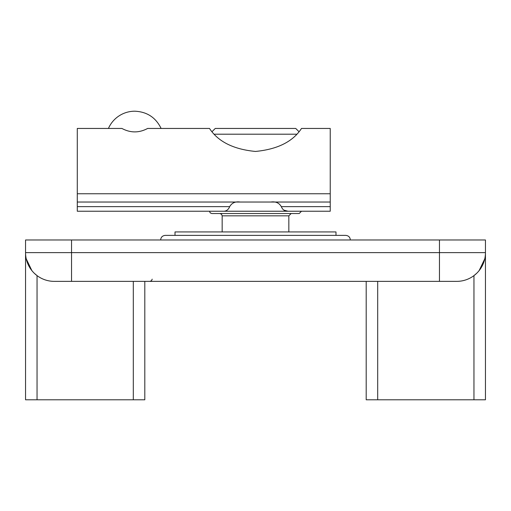 <?xml version="1.0" encoding="UTF-8"?>
<svg xmlns="http://www.w3.org/2000/svg" width="511" height="511" viewBox="0 0 511 511"><rect width="100%" height="100%" fill="white"/><g stroke="black" fill="none" stroke-linecap="round" stroke-linejoin="round"><path stroke-width="0.77" d="M144.805 399.794L144.805 281.369L144.805 399.794L37.047 399.794L37.047 275.621L34.263 273.244M31.861 270.594L26.227 258.822A28.744 28.744 0 0 0 45.383 279.951M37.047 399.794L25.55 399.794L25.55 239.978L485.45 239.978L485.45 252.626L25.55 252.626A28.744 28.744 0 0 0 54.294 281.369L439.46 281.369L439.46 239.978M169.454 235.379L341.546 235.379M160.646 239.978C160.895 237.213 162.428 235.68 165.245 235.379L345.755 235.379C348.547 235.654 350.08 237.187 350.354 239.978M366.195 281.369L366.195 399.794L485.45 399.794L485.45 252.626A28.744 28.744 0 0 1 456.706 281.369L439.46 281.369M473.953 399.794L473.953 275.621L476.737 273.244M479.139 270.594L484.773 258.822M212.078 131.634L215.259 128.453L295.741 128.453L298.922 131.634M214.448 134.201L296.552 134.201M240.247 202.037C235.386 201.328 231.866 202.861 229.688 206.636C228.315 209.887 226.079 211.42 222.981 211.235L77.289 211.235L209.51 211.235L210.168 212.851L211.81 213.534L299.19 213.534L301.49 211.235L307.239 211.235M291.142 213.534L219.858 213.534L291.142 213.534L288.843 215.834L288.843 231.93M175.018 235.379L175.018 231.93L335.983 231.93L335.983 235.379M77.289 193.758L77.289 128.453L121.918 128.453C130.503 133.039 139.069 133.039 147.634 128.453L209.51 128.453C218.146 141.656 233.463 149.321 255.468 151.448C277.524 149.321 292.867 141.656 301.49 128.453L330.234 128.453L330.234 193.758L77.289 193.758L77.289 211.235M108.434 128.453A28.744 28.744 0 0 1 134.776 111.206C146.97 111.737 155.753 117.485 161.118 128.453M330.234 193.758L330.234 202.037L77.289 202.037M330.234 202.037L330.234 211.235L288.019 211.235L283.937 210.136M330.234 211.235L209.51 211.235M330.234 206.636L281.312 206.636C282.679 209.88 284.914 211.413 288.019 211.235M281.312 206.636C279.134 202.861 275.614 201.328 270.753 202.037M133.307 399.794L133.307 281.369M71.54 281.369L71.54 239.978M377.693 399.794L377.693 281.369M219.858 213.534L221.499 214.218L222.157 215.834L288.843 215.834M229.688 206.636L77.289 206.636M152.195 279.153L151.505 280.711L149.895 281.369M222.157 215.834L222.157 231.93"/></g></svg>

